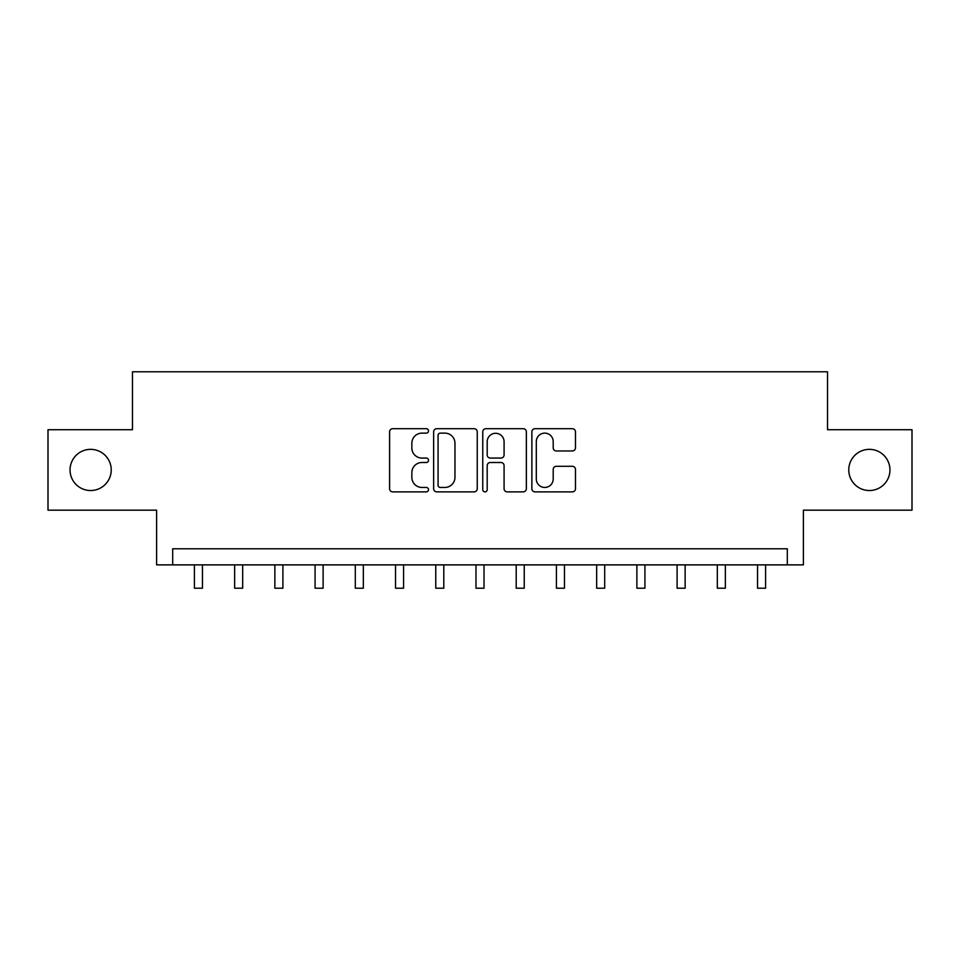 <?xml version="1.0" encoding="UTF-8"?>
<svg xmlns="http://www.w3.org/2000/svg" width="960" height="960" viewBox="0 0 960 960"><rect width="100%" height="100%" fill="white"/><g stroke="black" fill="none" stroke-linecap="round" stroke-linejoin="round"><path stroke-width="1.44" d="M428.52 430.92A2.208 2.208 0 0 0 426.3 428.7L392.748 428.7A3.156 3.156 0 0 0 389.592 431.868L389.592 488.712A3.156 3.156 0 0 0 392.748 491.88L426.3 491.88A2.208 2.208 0 0 0 428.52 489.66A2.208 2.208 0 0 0 426.3 487.452L421.956 487.452A10.104 10.104 0 0 1 411.852 477.348L411.852 472.608A10.104 10.104 0 0 1 421.956 462.504L426.3 462.504A2.208 2.208 0 0 0 428.52 460.296A2.208 2.208 0 0 0 426.3 458.076L421.956 458.076A10.104 10.104 0 0 1 411.852 447.972L411.852 443.232A10.104 10.104 0 0 1 421.956 433.128L426.3 433.128A2.208 2.208 0 0 0 428.52 430.92M848.772 469.944A20.592 20.592 0 0 0 869.364 490.536A20.592 20.592 0 0 0 889.956 469.944A20.592 20.592 0 0 0 869.364 449.352A20.592 20.592 0 0 0 848.772 469.944M70.044 469.944A20.592 20.592 0 0 0 90.636 490.536A20.592 20.592 0 0 0 111.228 469.944A20.592 20.592 0 0 0 90.636 449.352A20.592 20.592 0 0 0 70.044 469.944M572.304 450.972A3.156 3.156 0 0 0 575.472 447.816L575.472 431.868A3.156 3.156 0 0 0 572.304 428.7L535.032 428.7A3.156 3.156 0 0 0 531.876 431.868L531.876 488.712A3.156 3.156 0 0 0 535.032 491.88L572.304 491.88A3.156 3.156 0 0 0 575.472 488.712L575.472 469.452A3.156 3.156 0 0 0 572.304 466.296L556.356 466.296A3.156 3.156 0 0 0 553.2 469.452L553.2 479.004A8.448 8.448 0 0 1 544.752 487.452A8.448 8.448 0 0 1 536.304 479.004L536.304 441.576A8.448 8.448 0 0 1 544.752 433.128A8.448 8.448 0 0 1 553.2 441.576L553.2 447.816A3.156 3.156 0 0 0 556.356 450.972L572.304 450.972M787.308 564.876L803.4 564.876L803.4 510.168L912 510.168L912 429.72L827.532 429.72L827.532 371.796L132.468 371.796L132.468 429.72L48 429.72L48 510.168L156.6 510.168L156.6 564.876L787.308 564.876L787.308 548.784L172.692 548.784L172.692 564.876M477.24 431.868A3.156 3.156 0 0 0 474.072 428.7L436.812 428.7A3.156 3.156 0 0 0 433.644 431.868L433.644 488.712A3.156 3.156 0 0 0 436.812 491.88L474.072 491.88A3.156 3.156 0 0 0 477.24 488.712L477.24 431.868M485.928 428.7L523.188 428.7A3.156 3.156 0 0 1 526.356 431.868L526.356 488.712A3.156 3.156 0 0 1 523.188 491.88L507.24 491.88A3.156 3.156 0 0 1 504.084 488.712L504.084 465.66A3.156 3.156 0 0 0 500.928 462.504L490.344 462.504A3.156 3.156 0 0 0 487.188 465.66L487.188 489.66A2.208 2.208 0 0 1 484.98 491.88A2.208 2.208 0 0 1 482.76 489.66L482.76 431.868A3.156 3.156 0 0 1 485.928 428.7M440.28 433.128A2.208 2.208 0 0 0 438.072 435.336L438.072 485.244A2.208 2.208 0 0 0 440.28 487.452L444.864 487.452A10.104 10.104 0 0 0 454.968 477.348L454.968 443.232A10.104 10.104 0 0 0 444.864 433.128L440.28 433.128M504.084 441.732A8.448 8.448 0 0 0 495.636 433.284A8.448 8.448 0 0 0 487.188 441.732L487.188 454.92A3.156 3.156 0 0 0 490.344 458.076L500.928 458.076A3.156 3.156 0 0 0 504.084 454.92L504.084 441.732M194.412 564.876L194.412 588.204L202.464 588.204L202.464 564.876M234.636 564.876L234.636 588.204L242.676 588.204L242.676 564.876M274.86 564.876L274.86 588.204L282.9 588.204L282.9 564.876M315.084 564.876L315.084 588.204L323.124 588.204L323.124 564.876M355.308 564.876L355.308 588.204L363.348 588.204L363.348 564.876M395.532 564.876L395.532 588.204L403.572 588.204L403.572 564.876M435.756 564.876L435.756 588.204L443.796 588.204L443.796 564.876M475.98 564.876L475.98 588.204L484.02 588.204L484.02 564.876M516.204 564.876L516.204 588.204L524.244 588.204L524.244 564.876M556.428 564.876L556.428 588.204L564.468 588.204L564.468 564.876M596.652 564.876L596.652 588.204L604.692 588.204L604.692 564.876M636.876 564.876L636.876 588.204L644.916 588.204L644.916 564.876M677.1 564.876L677.1 588.204L685.14 588.204L685.14 564.876M717.324 564.876L717.324 588.204L725.364 588.204L725.364 564.876M757.536 564.876L757.536 588.204L765.588 588.204L765.588 564.876"/></g></svg>
